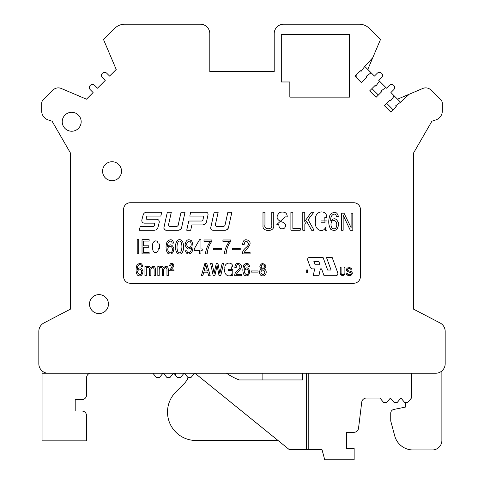 <?xml version="1.0" encoding="UTF-8"?>
<svg xmlns="http://www.w3.org/2000/svg" width="484" height="484" viewBox="0 0 484 484"><rect width="100%" height="100%" fill="white"/><g stroke="black" fill="none" stroke-linecap="round" stroke-linejoin="round"><path stroke-width="0.73" d="M349.502 34.618L281.307 34.618L281.307 81.977L289.831 81.977L289.831 97.133L349.502 97.133L349.502 34.618M48.303 373.237L435.697 373.237A9.474 9.474 0 0 0 445.171 363.762L445.171 331.358A9.474 9.474 0 0 0 440.071 322.955L413.439 309.094L413.439 153.21L431.916 121.206L435.781 119.947A9.474 9.474 0 0 0 442.328 110.939L442.328 103.358A4.737 4.737 0 0 0 440.942 100.007L431.038 90.103A7.575 7.575 0 0 0 422.72 88.487L409.482 94.108A1.422 1.422 0 0 0 409.077 94.368L400.552 102.215L395.543 105.917L396.251 106.619L390.824 112.046L384.393 105.615L389.82 100.188L390.558 100.926L394.26 95.923L390.89 92.553L393.734 89.709A3.079 3.079 0 0 0 393.734 85.353A3.079 3.079 0 0 0 389.384 85.353L386.534 88.203L385.815 87.477L380.811 91.18L381.513 91.881L376.086 97.308L369.661 90.877L375.082 85.456L375.79 86.158L379.492 81.155L378.766 80.429L381.616 77.585A3.079 3.079 0 0 0 381.616 73.229A3.079 3.079 0 0 0 377.26 73.229L374.416 76.079L371.083 72.745L366.079 76.448L366.781 77.15L361.354 82.576L354.923 76.145L360.35 70.718L361.052 71.42L364.754 66.417L372.601 57.892A1.422 1.422 0 0 0 372.861 57.481L380.478 39.543L369.292 28.362A14.205 14.205 0 0 0 359.249 24.2L283.678 24.2A9.474 9.474 0 0 0 274.204 33.674L274.204 71.559L209.796 71.559L209.796 33.674A9.474 9.474 0 0 0 200.322 24.2L124.751 24.2A14.205 14.205 0 0 0 114.708 28.362L103.522 39.543L116.214 69.448L109.584 76.079L106.74 73.229A3.079 3.079 0 0 0 102.384 73.229A3.079 3.079 0 0 0 102.384 77.585L105.234 80.429L97.465 88.203L94.616 85.353A3.079 3.079 0 0 0 90.26 85.353A3.079 3.079 0 0 0 90.266 89.709L93.109 92.553L86.479 99.184L61.28 88.487A7.575 7.575 0 0 0 52.962 90.103L43.058 100.007A4.737 4.737 0 0 0 41.672 103.358L41.672 110.939A9.474 9.474 0 0 0 48.218 119.947L52.084 121.206L70.561 153.21L70.561 309.094L43.929 322.955A9.474 9.474 0 0 0 38.829 331.358L38.829 363.762A9.474 9.474 0 0 0 48.303 373.237L42.054 373.237L42.054 370.877M86.569 377.774L86.569 394.92L86.569 377.774A4.737 4.737 0 0 1 89.957 373.237L42.054 373.237L42.054 440.857L86.569 440.857L86.569 415.756A4.737 4.737 0 0 0 81.832 411.019L75.201 411.019L81.832 411.019M125.973 24.2L197.006 24.2M130.232 283.255A6.631 6.631 0 0 1 123.602 276.624L123.602 209.372A6.631 6.631 0 0 1 130.232 202.742L353.768 202.742A6.631 6.631 0 0 1 360.399 209.372L360.399 276.624A6.631 6.631 0 0 1 353.768 283.255L130.232 283.255M89.504 304.091A9.474 9.474 0 0 0 103.715 312.295A9.474 9.474 0 0 0 103.715 295.887A9.474 9.474 0 0 0 89.504 304.091M102.578 171.203A9.474 9.474 0 0 0 116.783 179.407A9.474 9.474 0 0 0 116.783 162.999A9.474 9.474 0 0 0 102.578 171.203M62.224 121.756A9.474 9.474 0 0 0 76.436 129.96A9.474 9.474 0 0 0 76.436 113.558A9.474 9.474 0 0 0 62.224 121.756M372.861 57.481L367.786 69.448M358.027 24.2L286.994 24.2M394.26 95.923L400.552 102.215L397.521 99.184L409.482 94.108M379.492 81.155L385.815 87.477M364.754 66.417L371.083 72.745M356.847 78.063L356.847 74.227M141.854 220.02C141.661 221.853 142.471 222.9 144.299 223.154L154.372 223.154L154.856 223.783L154.311 225.955L153.821 226.337L140.263 226.337L139.289 230.209L154.408 230.209C156.217 230.094 157.397 229.174 157.947 227.45L159.224 222.398C159.417 220.571 158.607 219.524 156.78 219.27L146.706 219.27L146.222 218.641L146.767 216.469L147.257 216.088L160.809 216.088L161.789 212.216L146.67 212.216C144.861 212.325 143.681 213.244 143.131 214.975L141.854 220.02C141.661 221.853 142.477 222.894 144.299 223.154M163.901 227.668L164.312 229.428L165.939 230.209C164.457 230.003 163.78 229.162 163.901 227.668L167.331 212.216L171.318 212.216L168.456 225.108L169.442 226.337L177.102 226.337L178.088 225.544L181.046 212.216L185.033 212.216L181.585 227.758L180.49 229.519L178.529 230.209C180.121 230.106 181.137 229.283 181.585 227.758M205.149 224.134L202.875 224.927L191.87 224.927L190.714 230.209L186.733 230.209L188.73 221.031L201.87 221.031L202.85 220.238L203.625 216.699L203.135 216.088L189.813 216.088L190.66 212.216L205.996 212.216C207.479 212.416 208.156 213.256 208.035 214.745C208.156 213.262 207.473 212.416 205.996 212.216M205.186 224.104L206.444 222.053L208.035 214.745M212.778 230.209C211.296 230.003 210.619 229.162 210.74 227.668C210.619 229.162 211.296 230.009 212.778 230.209L225.369 230.209L227.329 229.519L228.424 227.758L231.872 212.216L227.885 212.216L224.927 225.544L223.941 226.337L216.281 226.337L223.941 226.337M340.228 273.321L340.857 274.93L340.228 273.321L340.228 267.543L341.081 267.543L341.081 273.339L341.535 274.404L343.713 274.343L344.112 273.321L344.112 267.543L344.965 267.543L344.965 273.321L344.33 274.924L344.965 273.321M340.857 274.93L342.593 275.686L344.33 274.924M335.866 275.705C337.457 275.45 338.104 274.531 337.802 272.94L332.133 257.379L326.452 257.379L331.056 270.024L327.644 270.024L323.04 257.379L309.645 257.379C308.054 257.639 307.407 258.559 307.709 260.144L310.401 267.531L312.331 268.886L314.691 268.886L313.239 275.705L318.92 275.705L320.372 268.886L321.564 268.886L324.044 275.705L335.866 275.705C337.451 275.444 338.098 274.525 337.802 272.94M179.352 254.027C184.743 254.899 185.197 239.804 179.739 239.683C174.155 239.187 174.046 254.064 179.352 254.027M146.67 212.216L146.67 212.216C144.861 212.331 143.681 213.25 143.131 214.975M159.224 222.398C159.411 220.571 158.601 219.53 156.78 219.27M154.408 230.209C156.217 230.094 157.397 229.174 157.947 227.45M169.442 226.337L177.102 226.337M178.088 225.544L181.046 212.216M178.529 230.209L165.939 230.209M202.85 220.238L203.625 216.699M202.875 224.927C204.738 224.8 205.924 223.844 206.444 222.053M225.369 230.209L225.369 230.209C226.96 230.106 227.976 229.283 228.424 227.758M210.74 227.668L214.17 212.216L218.163 212.216L215.301 225.108L216.281 226.337M262.987 226.082L262.981 212.216L264.948 212.216L264.948 225.145C263.538 229.749 272.625 230.172 271.784 225.145L271.784 212.216L273.756 212.216L273.756 225.895C274.228 232.138 262.286 231.751 262.987 226.082M276.848 224.491L278.814 224.491C278.935 228.533 280.847 229.749 284.55 228.127C286.607 225.121 285.572 223.009 281.458 221.805C276.31 219.536 275.729 216.408 279.704 212.416C284.634 211.327 287.151 212.821 287.242 216.899L285.185 216.899L276.848 224.491M300.262 228.424L300.262 230.209L290.896 230.209L290.896 212.216L292.862 212.216L292.862 228.424L300.262 228.424M304.853 230.209L302.79 230.209L302.79 212.216L304.763 212.216L304.763 221.49L311.321 212.216L313.844 212.216L308.133 219.712L314.031 230.209L311.599 230.209L306.729 221.49L304.853 223.929L304.853 230.209M324.994 222.803L320.965 222.803L320.965 220.934L326.96 220.934L326.96 230.209L325.46 230.209L325.369 227.583C323.373 233.379 313.523 230.366 315.544 220.371C314.037 210.244 327.009 209.155 326.773 217.461L324.806 217.461L324.994 222.803M338.413 216.529C337.064 211.659 334.299 211.018 330.124 214.612C328.098 220.329 328.309 225.223 330.766 229.301C335.243 231.842 337.899 229.93 338.721 223.566C336.616 218.187 333.984 217.34 330.832 221.031C329.677 214.454 336.017 211.702 336.356 216.529L338.413 216.529M341.456 213.16L344.009 213.16L351.112 227.668L351.112 213.16L352.818 213.16L352.818 230.209L350.265 230.209L343.156 215.338L343.156 230.209L341.456 230.209L341.456 213.16M348.722 275.705L346.774 274.87L346.03 273.061L347.016 272.976L347.808 274.392L349.738 274.779L351.094 274.132L351.221 273L347.101 271.246L346.441 270.417L346.381 269.34L347.264 268.033L349.678 267.585L351.426 268.336L352.092 269.957L351.081 269.957L350.537 268.856L349.714 268.517L347.772 268.826L347.373 269.933L347.954 270.556L351.396 271.669L352.177 272.583L352.285 273.781L350.924 275.432L348.722 275.705M340.918 274.991L342.593 275.686L344.269 274.991M310.401 267.531L312.331 268.886M309.645 257.379C308.054 257.639 307.413 258.559 307.709 260.144M307.558 269.945L306.687 269.945L306.687 272.643L307.558 272.643L307.558 269.945M264.034 269.062C267.489 269.588 266.587 276.176 262.939 275.85C258.964 276.322 258.281 269.709 261.85 269.062C259.103 267.41 259.23 265.534 262.225 263.447C266.363 264.548 266.968 266.418 264.034 269.062M258.032 272.105L251.22 272.105L251.22 270.949L258.032 270.949L258.032 272.105M249.544 266.303C248.716 263.048 246.846 262.528 243.948 264.742C242.399 268.65 242.49 272.111 244.208 275.118C247.506 276.915 249.339 275.493 249.72 270.852C248.153 267.422 246.344 266.944 244.293 269.425C243.47 264.996 247.844 262.897 248.123 266.303L249.544 266.303M236.138 274.476L241.383 274.476L241.383 275.705L234.716 275.705C234.431 270.913 240.639 269.697 239.895 266.515C238.237 263.629 237.009 263.949 236.204 267.483L234.843 267.483C235.236 263.411 237.13 262.352 240.518 264.3C243.028 267.216 239.798 269.63 236.138 274.476M232.768 269.292L232.768 275.705L231.727 275.705L231.727 273.896C230.686 277.828 223.233 275.832 224.872 268.656C224.007 261.548 233.125 261.602 232.635 266.896L231.279 266.896L231.406 270.592L228.623 270.592L228.623 269.292L232.768 269.292M220.752 275.571L219.034 275.571L217.086 265.432L214.902 275.571L213.184 275.571L210.576 263.356L212.101 263.356L214.14 273.315L216.281 263.356L217.933 263.356L219.851 273.345L222.192 263.356L223.614 263.356L220.752 275.571M204.92 263.356L206.716 263.356L210.189 275.705L208.646 275.705L207.684 272.171L203.764 272.171L202.863 275.705L201.38 275.705L204.92 263.356M142.774 266.303L141.346 266.303C141.038 262.885 136.7 265.026 137.517 269.425C139.84 266.793 141.667 267.501 143.01 271.548C142.248 275.723 140.384 276.902 137.414 275.1C135.853 272.456 135.653 269.225 136.815 265.407C139.64 262.431 141.63 262.727 142.774 266.303M146.319 269.552L146.319 275.705L144.958 275.705L144.958 266.509L146.253 266.509L146.253 267.676C147.729 265.801 149.199 265.801 150.657 267.676C153.38 265.516 154.959 265.97 155.382 269.037L155.382 275.705L154.087 275.705L154.087 268.971C153.113 266.714 152.036 266.908 150.851 269.552L150.851 275.705L149.556 275.705L149.556 268.971C148.4 266.775 147.324 266.968 146.319 269.552M170.725 265.837L169.69 265.837L169.69 265.383C170.289 263.193 171.572 262.77 173.52 264.125C174.3 265.674 173.32 267.604 170.598 269.915L173.962 269.915L173.962 270.756L169.624 270.756L172.788 265.105C171.717 263.677 171.033 263.919 170.725 265.837M159.2 269.552L159.2 275.705L157.838 275.705L157.838 266.509L159.133 266.509L159.133 267.676C160.609 265.801 162.079 265.801 163.538 267.676C166.26 265.516 167.839 265.97 168.263 269.037L168.263 275.705L166.968 275.705L166.968 268.971C165.994 266.714 164.917 266.908 163.731 269.552L163.731 275.705L162.436 275.705L162.436 268.971C161.281 266.775 160.198 266.968 159.2 269.552M250.077 253.888L242.46 253.888C242.103 248.449 249.272 246.979 248.377 243.355C246.471 240.082 245.067 240.457 244.16 244.487L242.605 244.487C243.041 239.846 245.194 238.624 249.06 240.82C251.88 244.118 248.486 246.786 244.087 252.479L250.077 252.479L250.077 253.888M240.239 249.744L232.399 249.744L232.399 248.413L240.239 248.413L240.239 249.744M229.44 241.377L222.93 241.377L222.93 239.973L230.777 239.973L230.777 241.304C228.006 245.092 226.452 249.284 226.113 253.888L224.34 253.888C224.975 249.085 226.675 244.91 229.44 241.377M213.468 248.413L221.309 248.413L221.309 249.744L213.468 249.744L213.468 248.413M207.182 253.888L205.404 253.888C206.045 249.085 207.745 244.91 210.51 241.377L204 241.377L204 239.973L211.841 239.973L211.841 241.304C209.076 245.092 207.521 249.284 207.182 253.888M202.227 250.331L200.969 250.331L200.969 253.888L199.414 253.888L199.414 250.331L194.235 250.331L194.235 248.855L199.565 239.677L200.969 239.677L200.969 248.927L202.227 248.927L202.227 250.331M185.439 250.779C186.515 254.366 188.615 254.935 191.743 252.491C193.479 248.637 193.412 244.729 191.555 240.766C188.034 238.6 185.874 239.967 185.076 244.874C186.776 249.46 188.869 250.246 191.355 247.227C192.178 252.412 187.199 254.554 186.993 250.779L185.439 250.779M173.677 243.083C172.594 239.223 170.41 238.727 167.113 241.601C165.534 246.072 165.703 249.919 167.609 253.138C171.161 255.171 173.26 253.677 173.919 248.667C172.268 244.396 170.193 243.718 167.688 246.634C166.762 241.54 171.753 239.217 172.05 243.083L173.677 243.083M159.629 243.972L158.074 243.972C157.699 238.207 151.147 241.207 152.726 247.288C151.976 254.778 159.145 253.41 158.074 248.782L159.629 248.782L159.629 243.972M143.579 245.824L148.757 245.824L148.757 247.227L143.579 247.227L143.579 252.479L149.126 252.479L149.126 253.888L142.024 253.888L142.024 239.677L149.126 239.677L149.126 241.08L143.579 241.08L143.579 245.824M137.22 253.888L137.22 239.677L138.775 239.677L138.775 253.888L137.22 253.888M179.522 241.08C182.916 241.165 182.559 252.951 179.352 252.811C176.085 252.787 176.339 240.965 179.522 241.08M333.579 220.577C338.159 220.432 337.354 229.113 334.172 228.799C329.931 229.198 330.106 220.262 333.579 220.577M320.045 264.766L318.859 261.499L313.886 261.499L315.078 264.766L320.045 264.766M262.879 269.733C265.456 271.494 265.45 273.17 262.866 274.761C260.271 273.2 260.277 271.524 262.879 269.733M262.721 264.603C260.695 266.152 260.828 267.452 263.102 268.505C265.105 266.829 264.978 265.528 262.721 264.603M246.199 269.11C249.375 269.037 248.806 275.009 246.604 274.803C243.797 272.922 243.658 271.022 246.199 269.11M207.364 270.949L205.754 264.318L204.145 270.949L207.364 270.949M139.422 269.11C142.605 269.037 142.036 275.009 139.834 274.803C137.02 272.922 136.887 271.022 139.422 269.11M188.911 241.08C191.785 240.959 192.16 247.85 188.887 247.554C185.923 245.418 185.935 243.264 188.911 241.08M169.86 246.277C173.478 246.187 172.836 253.011 170.326 252.769C166.968 253.053 167.125 246.041 169.86 246.277M441.88 370.938L441.88 440.482A9.474 9.474 0 0 1 432.412 449.957L413.04 449.957A18.943 18.943 0 0 1 394.738 435.915L390.733 420.971L390.733 413.173A3.787 3.787 0 0 1 393.764 409.464L405.507 407.074L405.507 402.494M278.022 440.482L195.923 440.482A28.417 28.417 0 0 1 175.831 391.973L183.993 383.818A18.943 18.943 0 0 0 187.901 378.131L188.185 377.49M302.524 373.237L302.524 379.952L239.253 379.952L262.11 379.952L262.11 373.237M75.201 399.657L75.201 411.019L75.201 399.657L81.832 399.657L75.201 399.657M86.569 394.92A4.737 4.737 0 0 1 81.832 399.657M411.448 373.237L411.448 398.042L407.716 402.494L404.672 402.494L400.934 398.042L397.201 402.494L394.157 402.494L390.425 398.042L386.686 402.494L383.643 402.494L379.91 398.042L366.43 398.042A4.737 4.737 0 0 0 361.729 402.204L358.541 428.171A4.737 4.737 0 0 1 353.84 432.333L346.471 432.351L346.471 448.432L354.143 448.432L354.143 459.8L324.734 459.8L321.939 449.382L289.008 449.382L194.979 373.237M173.544 373.237L169.975 377.49L166.932 377.49L163.362 373.237M163.029 373.237L159.46 377.49L156.417 377.49L152.847 373.237M184.059 373.237L180.49 377.49L177.447 377.49L175.601 375.294L175.601 373.237M175.601 375.294L173.871 373.237M194.574 373.237L190.998 377.49L187.955 377.49L184.386 373.237M306.312 449.382L306.312 373.237M239.253 379.952A62.043 62.043 0 0 1 226.506 373.237M361.729 402.204L358.541 428.171M353.84 432.333L346.471 432.351L346.471 448.432M308.205 373.237L308.205 449.382M393.099 109.765L386.674 103.34M378.367 95.033L371.936 88.602"/></g></svg>
